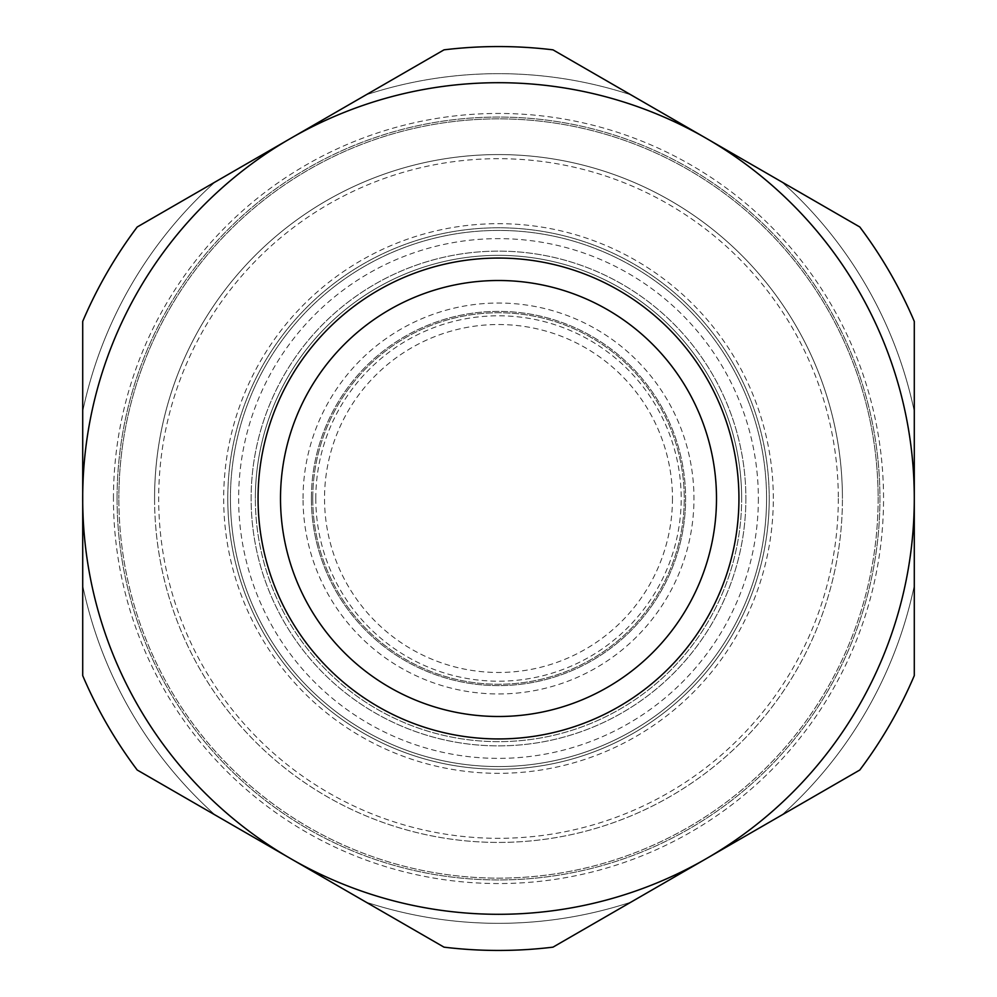 <?xml version="1.0" encoding="UTF-8"?>
<svg xmlns="http://www.w3.org/2000/svg" width="997" height="997" viewBox="0 0 997 997"><rect width="100%" height="100%" fill="white"/><g stroke="black" fill="none" stroke-linecap="round" stroke-linejoin="round"><path stroke-width="0.75" stroke-dasharray="4.99 3.74" d="M311.388 498.5A187.112 187.112 0 0 1 498.5 311.388A187.112 187.112 0 0 1 685.612 498.5A187.112 187.112 0 0 0 498.5 311.388A187.112 187.112 0 0 0 311.388 498.5A187.112 187.112 0 0 0 498.5 685.612A187.112 187.112 0 0 0 685.612 498.5A187.112 187.112 0 0 1 498.5 685.612A187.112 187.112 0 0 1 311.388 498.5M303.038 498.5A195.462 195.462 0 0 1 498.5 303.038A195.462 195.462 0 0 1 693.962 498.5A195.462 195.462 0 0 1 498.5 693.962A195.462 195.462 0 0 1 303.038 498.5M227.777 498.5A270.723 270.723 0 0 0 498.5 769.223A270.723 270.723 0 0 0 769.223 498.5A270.723 270.723 0 0 1 498.5 769.223A270.723 270.723 0 0 1 227.777 498.5A270.723 270.723 0 0 0 498.5 769.223A270.723 270.723 0 0 0 769.223 498.5A270.723 270.723 0 0 1 498.5 769.223A270.723 270.723 0 0 1 227.777 498.5A270.723 270.723 0 0 1 498.5 227.777A270.723 270.723 0 0 1 769.223 498.5A270.723 270.723 0 0 0 498.5 227.777A270.723 270.723 0 0 0 227.777 498.5A270.723 270.723 0 0 1 498.5 227.777A270.723 270.723 0 0 1 769.223 498.5A270.723 270.723 0 0 0 498.5 227.777A270.723 270.723 0 0 0 227.777 498.5A270.723 270.723 0 0 0 498.5 769.223A270.723 270.723 0 0 0 769.223 498.5A270.723 270.723 0 0 1 498.5 769.223A270.723 270.723 0 0 1 227.777 498.5A270.723 270.723 0 0 1 498.5 227.777A270.723 270.723 0 0 1 769.223 498.5A270.723 270.723 0 0 0 498.5 227.777A270.723 270.723 0 0 0 227.777 498.5M741.643 498.5A243.143 243.143 0 0 0 498.5 255.357A243.143 243.143 0 0 0 255.357 498.5A243.143 243.143 0 0 1 498.5 255.357A243.143 243.143 0 0 1 741.643 498.5A243.143 243.143 0 0 1 498.5 741.643A243.143 243.143 0 0 1 255.357 498.5A243.143 243.143 0 0 0 498.5 741.643A243.143 243.143 0 0 0 741.643 498.5A243.143 243.143 0 0 1 498.5 741.643A243.143 243.143 0 0 1 255.357 498.5A243.143 243.143 0 0 0 498.5 741.643A243.143 243.143 0 0 0 741.643 498.5M154.572 498.5A343.928 343.928 0 0 0 498.5 842.428A343.928 343.928 0 0 0 842.428 498.5A343.928 343.928 0 0 1 498.5 842.428A343.928 343.928 0 0 1 154.572 498.5A343.928 343.928 0 0 1 498.5 154.572A343.928 343.928 0 0 1 842.428 498.5A343.928 343.928 0 0 0 498.5 154.572A343.928 343.928 0 0 0 154.572 498.5A343.928 343.928 0 0 1 498.5 154.572A343.928 343.928 0 0 1 842.428 498.5M878.133 498.5A379.633 379.633 0 0 1 498.5 878.133A379.633 379.633 0 0 1 118.867 498.5A379.633 379.633 0 0 0 498.5 878.133A379.633 379.633 0 0 0 878.133 498.5A379.633 379.633 0 0 0 498.5 118.867A379.633 379.633 0 0 0 118.867 498.5A379.633 379.633 0 0 1 498.5 118.867A379.633 379.633 0 0 1 878.133 498.5M117.06 498.5A381.44 381.44 0 0 1 498.5 117.06A381.44 381.44 0 0 1 879.94 498.5A381.44 381.44 0 0 1 498.5 879.94A381.44 381.44 0 0 1 117.06 498.5A381.44 381.44 0 0 1 498.5 117.06A381.44 381.44 0 0 1 879.94 498.5A381.44 381.44 0 0 1 498.5 879.94A381.44 381.44 0 0 1 117.06 498.5M113.446 498.5A385.054 385.054 0 0 1 498.5 113.446A385.054 385.054 0 0 1 883.554 498.5A385.054 385.054 0 0 1 498.5 883.554A385.054 385.054 0 0 1 113.446 498.5M716.494 498.5A217.994 217.994 0 0 0 498.5 280.506A217.994 217.994 0 0 0 280.506 498.5A217.994 217.994 0 0 0 498.5 716.494A217.994 217.994 0 0 0 716.494 498.5M312.746 498.5A185.754 185.754 0 0 0 498.5 684.254A185.754 185.754 0 0 0 684.254 498.5A185.754 185.754 0 0 0 498.5 312.746A185.754 185.754 0 0 0 312.746 498.5A185.754 185.754 0 0 0 498.5 684.254A185.754 185.754 0 0 0 684.254 498.5A185.754 185.754 0 0 0 498.5 312.746A185.754 185.754 0 0 0 312.746 498.5M366.098 94.827A424.834 424.834 0 0 1 630.902 94.827L552.999 49.85L630.902 94.827A424.834 424.834 0 0 0 366.098 94.827L444.001 49.85L366.098 94.827A424.834 424.834 0 0 1 630.902 94.827A424.834 424.834 0 0 0 366.098 94.827L444.001 49.85A451.953 451.953 0 0 1 552.999 49.85A451.953 451.953 0 0 0 444.001 49.85L366.098 94.827M444.001 49.85A451.953 451.953 0 0 1 552.999 49.85A451.953 451.953 0 0 0 444.001 49.85A451.953 451.953 0 0 1 552.999 49.85L706.399 138.409A415.786 415.786 0 0 1 914.286 498.5L914.286 321.37A451.953 451.953 0 0 0 859.788 226.98L781.885 182.002A424.834 424.834 0 0 1 914.286 411.337A424.834 424.834 0 0 0 781.885 182.002L859.788 226.98A451.953 451.953 0 0 1 914.286 321.37A451.953 451.953 0 0 0 859.788 226.98L781.885 182.002A424.834 424.834 0 0 1 914.286 411.337A424.834 424.834 0 0 0 781.885 182.002L859.788 226.98A451.953 451.953 0 0 1 914.286 321.37A451.953 451.953 0 0 0 859.788 226.98L706.399 138.409A415.786 415.786 0 0 0 290.601 138.409L137.212 226.98A451.953 451.953 0 0 0 82.714 321.37L82.714 411.337A424.834 424.834 0 0 1 215.115 182.002A424.834 424.834 0 0 0 82.714 411.337L82.714 321.37A451.953 451.953 0 0 1 137.212 226.98A451.953 451.953 0 0 0 82.714 321.37L82.714 411.337A424.834 424.834 0 0 1 215.115 182.002A424.834 424.834 0 0 0 82.714 411.337L82.714 321.37A451.953 451.953 0 0 1 137.212 226.98A451.953 451.953 0 0 0 82.714 321.37L82.714 675.63A451.953 451.953 0 0 0 137.212 770.02L215.115 814.998A424.834 424.834 0 0 1 82.714 585.663A424.834 424.834 0 0 0 215.115 814.998L137.212 770.02A451.953 451.953 0 0 1 82.714 675.63A451.953 451.953 0 0 0 137.212 770.02L215.115 814.998A424.834 424.834 0 0 1 82.714 585.663A424.834 424.834 0 0 0 215.115 814.998L137.212 770.02A451.953 451.953 0 0 1 82.714 675.63A451.953 451.953 0 0 0 137.212 770.02L444.001 947.15A451.953 451.953 0 0 0 552.999 947.15L630.902 902.173A424.834 424.834 0 0 1 366.098 902.173A424.834 424.834 0 0 0 630.902 902.173L552.999 947.15A451.953 451.953 0 0 1 444.001 947.15A451.953 451.953 0 0 0 552.999 947.15L630.902 902.173A424.834 424.834 0 0 1 366.098 902.173A424.834 424.834 0 0 0 630.902 902.173L552.999 947.15A451.953 451.953 0 0 1 444.001 947.15A451.953 451.953 0 0 0 552.999 947.15L859.788 770.02A451.953 451.953 0 0 0 914.286 675.63L914.286 585.663A424.834 424.834 0 0 1 781.885 814.998A424.834 424.834 0 0 0 914.286 585.663L914.286 675.63A451.953 451.953 0 0 1 859.788 770.02A451.953 451.953 0 0 0 914.286 675.63L914.286 585.663A424.834 424.834 0 0 1 781.885 814.998A424.834 424.834 0 0 0 914.286 585.663L914.286 675.63A451.953 451.953 0 0 1 859.788 770.02A451.953 451.953 0 0 0 914.286 675.63L914.286 498.5A415.786 415.786 0 0 1 290.601 858.591A415.786 415.786 0 0 1 290.601 138.409L444.001 49.85M758.368 498.5A259.868 259.868 0 0 1 498.5 758.368A259.868 259.868 0 0 1 238.632 498.5A259.868 259.868 0 0 1 498.5 238.632A259.868 259.868 0 0 1 758.368 498.5M230.432 498.5A268.068 268.068 0 0 0 498.5 766.568A268.068 268.068 0 0 0 766.568 498.5A268.068 268.068 0 0 1 498.5 766.568A268.068 268.068 0 0 1 230.432 498.5A268.068 268.068 0 0 1 498.5 230.432A268.068 268.068 0 0 1 766.568 498.5A268.068 268.068 0 0 0 498.5 230.432A268.068 268.068 0 0 0 230.432 498.5M745.881 498.5A247.381 247.381 0 0 1 498.5 745.881A247.381 247.381 0 0 1 251.119 498.5A247.381 247.381 0 0 1 498.5 251.119A247.381 247.381 0 0 1 745.881 498.5A247.381 247.381 0 0 0 498.5 251.119A247.381 247.381 0 0 0 251.119 498.5A247.381 247.381 0 0 0 498.5 745.881A247.381 247.381 0 0 0 745.881 498.5M773.323 498.5A274.823 274.823 0 0 0 498.5 223.677A274.823 274.823 0 0 0 223.677 498.5A274.823 274.823 0 0 0 498.5 773.323A274.823 274.823 0 0 0 773.323 498.5M838.315 498.5A339.815 339.815 0 0 1 498.5 838.315A339.815 339.815 0 0 1 158.685 498.5A339.815 339.815 0 0 1 498.5 158.685A339.815 339.815 0 0 1 838.315 498.5M672.477 498.5A173.977 173.977 0 0 1 498.5 672.477A173.977 173.977 0 0 1 324.524 498.5A173.977 173.977 0 0 1 498.5 324.524A173.977 173.977 0 0 1 672.477 498.5M315.8 498.5A182.7 182.7 0 0 0 498.5 681.2A182.7 182.7 0 0 0 681.2 498.5A182.7 182.7 0 0 0 498.5 315.8A182.7 182.7 0 0 0 315.8 498.5"/><path stroke-width="1.5" d="M258.061 498.5A240.439 240.439 0 0 1 498.5 258.061A240.439 240.439 0 0 1 738.939 498.5A240.439 240.439 0 0 1 498.5 738.939A240.439 240.439 0 0 1 258.061 498.5M280.506 498.5A217.994 217.994 0 0 1 498.5 280.506A217.994 217.994 0 0 1 716.494 498.5A217.994 217.994 0 0 1 498.5 716.494A217.994 217.994 0 0 1 280.506 498.5M914.286 498.5A415.786 415.786 0 0 1 290.601 858.591A415.786 415.786 0 0 1 290.601 138.409A415.786 415.786 0 0 1 914.286 498.5L914.286 675.63A451.953 451.953 0 0 1 859.788 770.02L552.999 947.15A451.953 451.953 0 0 1 444.001 947.15L137.212 770.02A451.953 451.953 0 0 1 82.714 675.63L82.714 321.37A451.953 451.953 0 0 1 137.212 226.98L444.001 49.85A451.953 451.953 0 0 1 552.999 49.85L859.788 226.98A451.953 451.953 0 0 1 914.286 321.37L914.286 498.5"/></g></svg>
